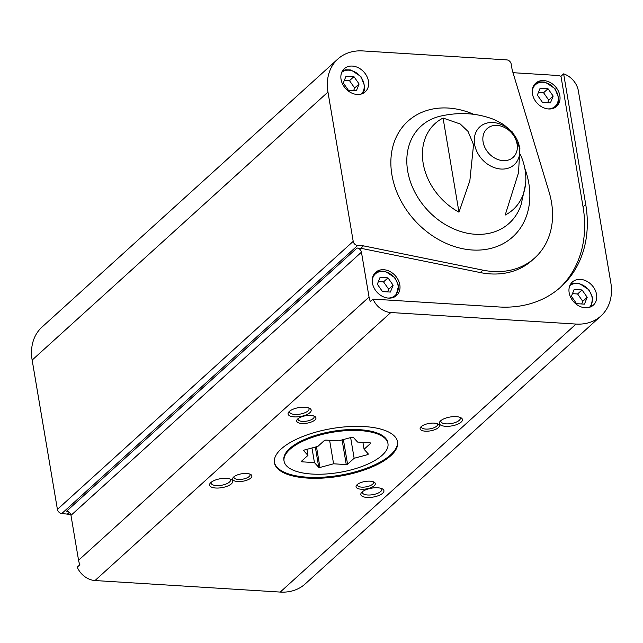 <?xml version="1.0" encoding="UTF-8"?>
<svg xmlns="http://www.w3.org/2000/svg" width="643" height="643" viewBox="0 0 643 643"><rect width="100%" height="100%" fill="white"/><g stroke="black" fill="none" stroke-linecap="round" stroke-linejoin="round"><path stroke-width="0.96" d="M480.233 272.56L482.893 270.14A80.986 63.898 47.8 0 0 534.839 257.851L532.179 260.262A80.986 63.898 47.8 0 1 480.233 272.56L360.787 248.27L357.026 248.037A4.292 3.384 47.8 0 1 361.446 252.177L70.971 515.365L78.567 560.254A18.534 14.628 47.8 0 0 79.885 564.731L77.224 567.142A18.534 14.628 47.8 0 0 95.003 580.541L280.235 592.074A48.137 37.985 47.8 0 0 305.144 583.981L600.956 315.962A48.137 37.985 47.8 0 0 610.85 282.92L578.362 90.864A18.534 14.628 47.8 0 0 563.638 73.857L560.969 76.268A18.534 14.628 47.8 0 0 556.589 75.408L513.299 72.707A4.292 3.384 47.8 0 1 512.985 72.675M361.446 252.177L369.042 297.066A18.534 14.628 47.8 0 0 370.368 301.543L373.028 299.124A18.534 14.628 47.8 0 0 390.815 312.522L576.04 324.064A48.137 37.985 47.8 0 0 600.956 315.962M70.73 514.504L61.824 513.508A4.292 3.384 47.8 0 1 57.404 509.377L32.15 360.08A48.137 37.985 47.8 0 1 42.044 327.038L337.856 59.019A48.137 37.985 47.8 0 0 327.962 92.062L353.208 241.358A4.292 3.384 47.8 0 0 357.637 245.497L363.456 245.859L360.787 248.27M70.971 515.365A4.292 3.384 47.8 0 0 66.542 511.225L357.026 248.037M596.543 294.438A15.609 12.321 47.8 0 0 586.577 281.136A15.609 12.321 47.8 0 0 572.366 282.012A15.609 12.321 47.8 0 0 573.725 301.856A15.609 12.321 47.8 0 0 593.336 305.152A15.609 12.321 47.8 0 0 596.543 294.438M373.028 299.124L498.928 306.968A120.008 94.698 47.8 0 0 561.05 286.77A120.008 94.698 47.8 0 0 585.717 204.394L563.638 73.857M443.059 118.047L460.219 123.995L468.032 131.413L473.545 144.707L469.848 180.796L458.981 212.182A58.079 45.83 47.8 0 1 423.182 163.378A58.079 45.83 47.8 0 1 443.059 118.047L458.981 212.182M525.54 184.236L521.143 204.514A65.578 51.745 -132.2 0 1 461.803 231.85A65.578 51.745 -132.2 0 1 407.686 171.054A65.578 51.745 -132.2 0 1 440.969 116.021C459.954 111.818 477.894 113.08 494.805 119.815L503.477 124.453L512.383 132.032L519.906 148.613L518.507 172.798L505.189 215.059A58.079 45.83 47.8 0 0 525.54 184.236A58.079 45.83 47.8 0 0 520.348 154.433M69.259 512.407L67.644 513.87M215.791 488.021A11.711 4.525 170.4 0 0 229.374 485.216A11.711 4.525 170.4 0 0 231.287 479.549A11.711 4.525 170.4 0 0 220.364 478.73A11.711 4.525 170.4 0 0 210.317 483.094A11.711 4.525 170.4 0 0 215.791 488.021M294.309 416.881A11.711 4.525 170.4 0 0 307.893 414.076A11.711 4.525 170.4 0 0 309.797 408.409A11.711 4.525 170.4 0 0 298.882 407.59A11.711 4.525 170.4 0 0 288.836 411.954A11.711 4.525 170.4 0 0 294.309 416.881M445.567 426.301A11.711 4.525 170.4 0 0 459.158 423.496A11.711 4.525 170.4 0 0 461.063 417.829A11.711 4.525 170.4 0 0 450.14 417.01A11.711 4.525 170.4 0 0 440.101 421.374A11.711 4.525 170.4 0 0 445.567 426.301M367.049 497.441A11.711 4.525 170.4 0 0 380.64 494.636A11.711 4.525 170.4 0 0 382.545 488.969A11.711 4.525 170.4 0 0 371.63 488.15A11.711 4.525 170.4 0 0 361.583 492.514A11.711 4.525 170.4 0 0 367.049 497.441M237.814 481.535A9.758 3.77 170.4 0 0 249.138 479.204A9.758 3.77 170.4 0 0 250.73 474.478A9.758 3.77 170.4 0 0 241.631 473.795A9.758 3.77 170.4 0 0 233.264 477.427A9.758 3.77 170.4 0 0 237.814 481.535M301.889 423.488A9.758 3.77 170.4 0 0 313.213 421.149A9.758 3.77 170.4 0 0 314.797 416.423A9.758 3.77 170.4 0 0 305.698 415.74A9.758 3.77 170.4 0 0 297.331 419.381A9.758 3.77 170.4 0 0 301.889 423.488M425.32 431.172A9.758 3.77 170.4 0 0 436.637 428.841A9.758 3.77 170.4 0 0 438.229 424.115A9.758 3.77 170.4 0 0 429.13 423.432A9.758 3.77 170.4 0 0 420.763 427.065A9.758 3.77 170.4 0 0 425.32 431.172M361.245 489.227A9.758 3.77 170.4 0 0 372.57 486.888A9.758 3.77 170.4 0 0 374.162 482.162A9.758 3.77 170.4 0 0 365.063 481.478A9.758 3.77 170.4 0 0 356.688 485.119A9.758 3.77 170.4 0 0 361.245 489.227M307.579 478.087A62.443 24.137 170.4 0 0 369.749 467.951A62.443 24.137 170.4 0 0 397.575 441.918A62.443 24.137 170.4 0 0 331.981 428.527A62.443 24.137 170.4 0 0 274.44 462.743A62.443 24.137 170.4 0 0 307.579 478.087M534.839 257.851A80.986 63.898 47.8 0 0 549.058 191.944L512.198 70.063L511.177 64.027A4.292 3.384 47.8 0 0 506.748 59.887L362.765 50.926A48.137 37.985 47.8 0 0 337.856 59.019M341.063 79.419A15.609 12.321 -132.2 0 1 344.27 68.705A15.609 12.321 -132.2 0 1 363.882 72A15.609 12.321 -132.2 0 1 365.232 91.845A15.609 12.321 -132.2 0 1 351.022 92.721A15.609 12.321 -132.2 0 1 341.063 79.419M482.893 270.14L363.456 245.859M524.841 168.506A78.052 61.591 -132.2 0 1 479.421 250.063A78.052 61.591 -132.2 0 1 391.9 174.767A78.052 61.591 -132.2 0 1 473.642 114.277M387.954 443.541L387.809 442.657A52.686 20.367 170.4 0 0 332.463 431.365A52.686 20.367 170.4 0 0 283.909 460.227L284.061 461.119A52.686 20.367 170.4 0 0 325.318 474.036A52.686 20.367 170.4 0 0 382.215 455.212A52.686 20.367 170.4 0 0 387.954 443.541A52.686 20.367 170.4 0 0 332.608 432.249A52.686 20.367 170.4 0 0 284.061 461.119M274.376 462.301A62.443 24.137 170.4 0 0 307.434 477.202A62.443 24.137 170.4 0 0 369.122 467.252A62.443 24.137 170.4 0 0 397.495 441.476M357.484 484.372A8.174 3.159 170.4 0 0 357.387 485.119A8.174 3.159 170.4 0 0 361.728 487.129A8.174 3.159 170.4 0 0 369.862 485.803A8.174 3.159 170.4 0 0 373.503 482.395A8.174 3.159 170.4 0 0 373.173 481.72M421.551 426.325A8.174 3.159 170.4 0 0 421.454 427.073A8.174 3.159 170.4 0 0 425.795 429.082A8.174 3.159 170.4 0 0 433.929 427.756A8.174 3.159 170.4 0 0 437.57 424.348A8.174 3.159 170.4 0 0 437.24 423.673M298.119 418.633A8.174 3.159 170.4 0 0 298.022 419.381A8.174 3.159 170.4 0 0 302.363 421.39A8.174 3.159 170.4 0 0 310.497 420.064A8.174 3.159 170.4 0 0 314.146 416.656A8.174 3.159 170.4 0 0 313.808 415.981M234.052 476.688A8.174 3.159 170.4 0 0 233.956 477.436A8.174 3.159 170.4 0 0 238.296 479.445A8.174 3.159 170.4 0 0 246.43 478.119A8.174 3.159 170.4 0 0 250.071 474.711A8.174 3.159 170.4 0 0 249.741 474.036M362.499 491.646A9.862 3.81 170.4 0 0 362.379 492.578A9.862 3.81 170.4 0 0 367.611 494.997A9.862 3.81 170.4 0 0 377.425 493.398A9.862 3.81 170.4 0 0 381.821 489.283A9.862 3.81 170.4 0 0 381.395 488.447M441.018 420.506A9.862 3.81 170.4 0 0 440.889 421.438A9.862 3.81 170.4 0 0 446.121 423.858A9.862 3.81 170.4 0 0 455.943 422.258A9.862 3.81 170.4 0 0 460.34 418.143A9.862 3.81 170.4 0 0 459.914 417.307M289.752 411.086A9.862 3.81 170.4 0 0 289.631 412.018A9.862 3.81 170.4 0 0 294.864 414.438A9.862 3.81 170.4 0 0 304.678 412.838A9.862 3.81 170.4 0 0 309.074 408.723A9.862 3.81 170.4 0 0 308.648 407.887M211.234 482.226A9.862 3.81 170.4 0 0 211.113 483.158A9.862 3.81 170.4 0 0 216.345 485.578A9.862 3.81 170.4 0 0 226.159 483.978A9.862 3.81 170.4 0 0 230.556 479.863A9.862 3.81 170.4 0 0 230.138 479.027M497.111 125.401A19.378 15.287 -132.2 0 1 503.59 127.033A23.413 23.413 0 0 1 516.345 141.114A19.378 15.287 -132.2 0 1 504.49 160.67A19.378 15.287 -132.2 0 1 483.102 141.958A19.378 15.287 -132.2 0 1 497.111 125.401M559.844 95.622A15.609 12.321 47.8 0 0 549.878 82.328A15.609 12.321 47.8 0 0 535.667 83.204A15.609 12.321 47.8 0 0 532.46 93.918A15.609 12.321 47.8 0 0 542.427 107.22A15.609 12.321 47.8 0 0 556.637 106.344A15.609 12.321 47.8 0 0 559.844 95.622M399.809 284.761A15.609 12.321 47.8 0 0 389.843 271.467A15.609 12.321 47.8 0 0 375.641 272.343A15.609 12.321 47.8 0 0 376.991 292.179A15.609 12.321 47.8 0 0 396.602 295.483A15.609 12.321 47.8 0 0 399.809 284.761M559.699 287.96A120.008 94.698 47.8 0 0 583.048 206.805L560.969 76.268M353.947 76.638L346.047 76.147L343.29 83.003L348.442 90.341L356.351 90.832L359.099 83.984L353.947 76.638L349.511 80.664L344.359 80.343M387.986 277.864L380.077 277.374L377.328 284.222L382.481 291.568L390.381 292.059L393.138 285.211L387.986 277.864L383.541 281.891L378.397 281.57M582.052 289.953L574.143 289.454L571.394 296.31L576.546 303.657L584.447 304.147L587.204 297.291L582.052 289.953L577.607 293.972L572.463 293.658M548.013 88.726L540.112 88.236L537.355 95.084L542.515 102.43L550.416 102.92L553.165 96.072L548.013 88.726L543.576 92.753L538.424 92.431M353.594 90.663L354.663 88.011L359.099 83.984M354.663 88.011L349.511 80.664M581.698 303.978L582.759 301.318L587.204 297.291M582.759 301.318L577.607 293.972M387.625 291.89L388.694 289.229L393.138 285.211M388.694 289.229L383.541 281.891M547.659 102.751L548.728 100.091L553.165 96.072M548.728 100.091L543.576 92.753M338.435 440.873L352.051 437.208L353.256 437.288L357.572 442.062L370.247 442.85L370.657 443.308L364.083 449.272L368.391 454.046L367.764 454.609L354.14 458.274L347.566 464.23L346.264 464.584L333.588 463.796L319.965 467.453L318.759 467.373L314.443 462.598L301.768 461.811L301.358 461.352L307.941 455.397L303.625 450.614L304.252 450.052L317.875 446.395L324.45 440.431L325.752 440.077L338.435 440.873M316.469 446.764L319.965 467.453M315.327 447.078L318.759 467.373M311.976 447.978L314.443 462.598M301.647 461.095L301.768 461.811M306.912 449.336L307.941 455.397M362.917 442.392L364.083 449.272M367.499 453.058L367.764 454.609M350.644 437.586L354.14 458.274M343.386 439.539L347.566 464.23M342.084 439.884L346.264 464.584M329.618 440.318L333.588 463.796M390.815 312.522L95.003 580.541M369.042 297.066L78.567 560.254M474.606 144.394A25.575 20.182 -132.2 0 1 504.851 126.341A25.575 20.182 -132.2 0 1 511.659 166.625A25.575 20.182 -132.2 0 1 474.606 144.394M353.208 241.358L57.404 509.377M327.962 92.062L32.15 360.08M357.637 245.497L61.824 513.508M576.04 324.064L280.235 592.074M583.048 206.805L585.717 204.394M341.738 72.329A14.636 11.55 -132.2 0 1 359.759 75.737A14.636 11.55 -132.2 0 1 361.374 94.007M387.769 298.039A14.636 11.55 47.8 0 0 398.065 285.516A14.636 11.55 47.8 0 0 384.482 271.587A14.636 11.55 47.8 0 0 372.225 280.878M589.47 307.314A14.636 11.55 47.8 0 0 592.131 297.605A14.636 11.55 47.8 0 0 583.056 285.275A14.636 11.55 47.8 0 0 569.835 285.645M532.251 91.74A14.636 11.55 -132.2 0 1 544.918 82.529A14.636 11.55 -132.2 0 1 558.212 97.206A14.636 11.55 -132.2 0 1 547.804 108.9M342.534 70.77L345.508 69.79L351.014 69.983L360.916 76.533L364.742 86.25L364.284 90.486L363.006 93.364M375.006 272.97L379.539 271.008L385.053 271.209L394.955 277.752L398.588 285.757L395.911 296.045M570.638 284.085L573.604 283.097L579.118 283.298L589.02 289.84L592.653 297.838L591.102 306.671M535.04 83.831L539.573 81.87L545.087 82.071L554.981 88.613L558.807 98.331L558.349 102.575L555.946 106.907"/></g></svg>
